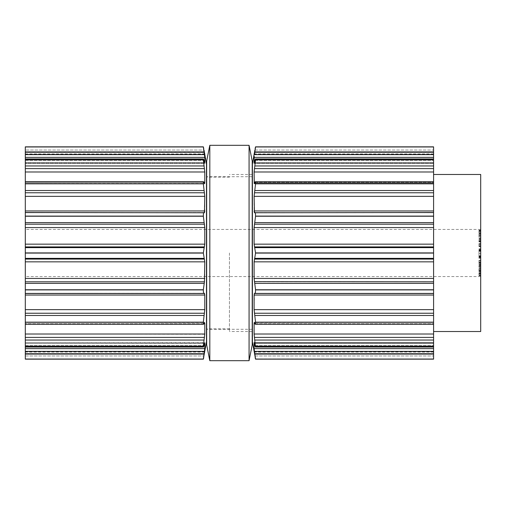 <?xml version="1.0" encoding="UTF-8"?>
<svg xmlns="http://www.w3.org/2000/svg" width="506" height="506" viewBox="0 0 506 506"><rect width="100%" height="100%" fill="white"/><g stroke="black" fill="none" stroke-linecap="round" stroke-linejoin="round"><path stroke-width="0.38" stroke-dasharray="2.53 1.9" d="M252.216 253L252.216 161.016L252.216 253M206.676 253L206.676 161.016L206.676 253M209.813 253L209.813 145.311L209.813 253M249.072 253L249.072 145.311L249.072 253M252.412 341.841L252.412 164.159M229.446 253L229.446 331.519L229.446 253M206.48 341.841L206.48 164.159M254.309 212.665L433.591 212.76L254.897 212.507C255.29 212.337 255.511 213.532 255.549 216.1L254.113 227.567L254.113 244.158L255.549 253.076L433.591 253.076L433.591 146.854L433.591 150.029L433.591 146.854L255.479 146.999M254.126 211.559L254.113 210.951L433.591 210.951M433.591 196.36L254.113 196.36L254.113 210.951M254.113 196.334L254.138 195.449M254.157 195.196L255.549 183.836L433.591 183.836M433.591 181.762L255.239 181.762L254.897 182.28C255.29 181.256 255.511 181.736 255.549 183.722L255.549 183.836M254.897 182.28L433.591 182.28L254.897 182.28L254.271 183.729L433.591 183.729L254.271 183.729M254.461 183.438L433.591 183.438L254.461 183.438L254.113 182.811L433.591 182.811L254.695 182.811M254.132 171.407L254.113 182.811M254.151 171.104L255.549 159.776L433.591 159.776M433.591 158.966L255.435 158.966L255.549 159.776M433.591 159.706L255.549 159.706C255.511 158.53 255.29 158.821 254.897 160.579L254.113 163.141L433.591 163.141L254.303 163.141M254.164 163.432L433.591 163.432L254.164 163.432L254.126 157.113M254.157 156.816L254.214 156.316M433.591 154.621L254.461 154.621L255.549 146.961L433.591 146.949M255.176 148.46L255.113 148.802M254.897 150.029L433.591 150.029L433.591 154.324L433.591 150.029L254.897 150.029L254.448 152.584M433.591 153.951L254.202 153.951L254.113 154.324L433.591 154.311L254.113 154.311L254.113 153.951M433.591 352.049L254.202 352.049L254.113 351.676L433.591 351.676L433.591 353.492L433.591 351.676L433.591 352.049L433.591 351.676L254.113 351.676L254.113 352.049M254.12 351.689L433.591 351.689L254.113 351.689L255.144 357.362M255.467 358.937L433.591 359.064L433.591 253.076M254.164 342.568L433.591 342.568L433.591 347.034L433.591 342.568L254.164 342.568L254.113 348.621L255.549 359.064M254.303 342.859L433.591 342.859L254.113 342.859L254.897 345.421C255.29 347.179 255.511 347.47 255.549 346.294L433.591 346.294M433.591 347.034L255.435 347.034L254.113 334.017L433.591 334.017M254.12 334.283L254.113 323.189L254.461 322.562L255.239 324.238L433.591 324.238L433.591 322.271L433.591 324.238M254.271 322.271L433.591 322.271L254.461 322.562M254.897 323.72L433.591 323.72L254.897 323.72C255.29 324.744 255.511 324.264 255.549 322.278L433.591 322.278M254.423 293.24L433.591 293.24L254.423 293.24L254.113 309.64L255.549 322.278M254.461 293.252L433.591 293.512M254.897 293.493L433.591 293.493L254.897 293.493C255.29 293.663 255.511 292.468 255.549 289.9L433.591 289.9M255.549 253.076L254.113 261.842L254.113 278.433L255.549 289.9M433.591 359.051L255.549 359.039M25.3 359.146L25.3 252.924L203.336 252.924L204.778 261.842L204.778 278.433L203.336 289.9C203.38 292.468 203.595 293.663 203.994 293.493L204.424 293.252L204.778 295.049L204.778 309.64L203.336 322.278C203.38 324.264 203.595 324.744 203.994 323.72L204.424 322.562L204.778 323.189L204.778 334.017L203.336 346.294C203.38 347.47 203.595 347.179 203.994 345.421L204.778 342.859L204.778 348.621L203.425 358.937M203.336 252.924L204.778 244.158L204.778 227.567L203.336 216.1C203.38 213.532 203.595 212.337 203.994 212.507L25.3 212.76L25.3 146.854L25.3 154.324L25.3 146.854L203.406 146.999M25.3 252.924L25.3 212.488L203.994 212.507M25.3 212.507L204.582 212.665M204.766 211.559L204.778 196.36L25.3 196.36M204.778 196.334L204.747 195.449M204.734 195.196L203.336 183.722C203.38 181.736 203.595 181.256 203.994 182.28L203.652 181.762L25.3 181.762L25.3 183.729L25.3 181.762M204.62 183.729L25.3 183.729L204.62 183.729L25.3 183.438L204.424 183.438L203.994 182.28L25.3 182.28L203.994 182.28M204.424 183.438L204.778 182.811L204.759 171.407M204.734 171.104L203.456 158.966L25.3 158.966L25.3 163.432L25.3 158.966M25.3 159.706L203.336 159.706C203.38 158.53 203.595 158.821 203.994 160.579L204.728 163.432L25.3 163.432L204.728 163.432M25.3 157.379L204.778 157.379L204.778 163.141L25.3 163.141L204.588 163.141M204.734 156.816L204.677 156.316M25.3 151.895L203.994 151.895L204.424 154.621L25.3 154.621M203.994 151.895L203.349 146.854M203.709 148.46L203.773 148.802M204.443 152.584L25.3 152.508L204.424 152.508L203.994 150.029L25.3 150.029L203.994 150.029M25.3 153.951L204.69 153.951L204.778 154.324L204.778 153.951M204.671 352.138L204.778 351.676L25.3 351.689L25.3 352.049L25.3 351.676L25.3 355.971L25.3 351.676L204.772 351.689L204.778 352.049M204.778 351.689L203.741 357.362M203.336 359.039L25.3 359.039M204.588 342.859L25.3 342.568L204.728 342.568M25.3 347.034L203.456 347.034L203.336 346.294L25.3 346.294M204.772 334.283L25.3 334.017M204.62 322.271L25.3 322.271L204.424 322.562M203.994 323.72L25.3 323.72L203.994 323.72L203.652 324.238L25.3 324.238M204.468 293.24L25.3 293.24L204.424 293.252M203.994 293.493L25.3 293.512M204.43 281.81L25.3 281.81M433.591 253L433.591 174.481L433.591 253M480.7 331.519L480.7 174.481M25.3 253L25.3 229.446L25.3 253M480.7 231.64L480.7 233.361L480.7 230.23L480.7 231.64L478.98 231.64L478.98 233.361L478.98 230.23L478.98 231.666L480.7 231.666M480.7 231.767L480.7 230.173L480.7 232.937L480.7 231.767L478.98 231.767L478.98 230.173L478.98 232.937L478.98 232.615L480.7 232.615L480.7 232.937L478.98 232.937L478.98 230.591L478.98 231.767L480.7 231.767M480.7 237.276L480.7 233.962L480.7 237.276L478.98 237.276L478.98 233.962L478.98 237.276M480.7 238.193L480.7 238.617L480.7 238.193L478.98 238.193L478.98 238.617L478.98 238.193L480.7 238.193M480.7 240.508L480.7 241.571L480.7 240.508L478.98 240.508L478.98 241.571L478.98 240.508M480.7 241.994L480.7 241.571L480.7 241.994L478.98 241.994L478.98 241.571L480.7 241.571L478.98 241.571L478.98 241.994L480.7 241.994M480.7 238.149L480.7 238.668L480.7 238.149L478.98 238.149L478.98 238.668L478.98 238.149L480.7 238.149M480.7 245.195L480.7 244.012L480.7 246.169L480.7 245.195L478.98 245.195L478.98 244.012L478.98 246.169L478.98 245.195L480.7 245.195M480.7 246.58L480.7 246.169L480.7 246.681L478.98 246.58L478.98 246.169L478.98 246.681L480.7 246.58M480.7 243.595L480.7 244.012L480.7 243.595L478.98 243.595L478.98 244.012L480.7 244.208L478.98 244.012L478.98 243.595L480.7 243.595M480.7 250.116L480.7 256.485L480.7 249.414L480.7 250.362L478.98 250.116L480.7 250.362M480.7 253L480.7 229.446L480.7 253M478.98 250.362L478.98 253.538L480.7 253.538L480.7 258.408L480.7 250.596L480.7 253.538L478.98 253.538L478.98 256.03L480.7 256.03M480.7 263.139L480.7 262.121L480.7 263.316L478.98 263.316L478.98 262.108L478.98 263.139M480.7 263.563L480.7 260.242L480.7 263.563L478.98 263.563L478.98 260.242L478.98 263.563M480.7 265.732L480.7 267.339L480.7 264.347L480.7 265.739L478.98 265.732L478.98 267.339L478.98 265.751L480.7 265.739L478.98 265.739L480.7 265.751M480.7 271.33L480.7 268.945L480.7 271.621L478.98 271.621L478.98 268.945L478.98 271.33M480.7 270.065L480.7 268.522L480.7 271.469L480.7 270.065L478.98 270.065L478.98 268.522L478.98 268.945L480.7 268.945L480.7 271.197L480.7 268.945L478.98 268.945L478.98 271.469L478.98 270.065L480.7 270.065M480.7 274.113L480.7 272.639L480.7 275.403L480.7 272.696L480.7 274.113L478.98 274.113L478.98 272.639L478.98 275.409L478.98 272.696L478.98 274.138L480.7 274.138M480.7 275.827L480.7 275.397L480.7 275.827L478.98 275.827L478.98 275.403L478.98 275.827M478.98 230.173L480.7 230.173L478.98 230.173M478.98 233.361L480.7 233.361M478.98 230.23L480.7 230.23M478.98 230.546L480.7 230.546M478.98 235.828L480.7 235.828M478.98 235.416L480.7 235.416M478.98 233.962L480.7 233.962M478.98 234.423L480.7 234.423M478.98 235.619L480.7 235.619M478.98 236.814L480.7 236.814M478.98 238.617L480.7 238.617L478.98 238.617M478.98 239.755L480.7 239.755M478.98 239.452L480.7 239.452M478.98 241.571L480.7 241.571L478.98 241.571M478.98 238.668L480.7 238.668L478.98 238.668M478.98 244.012L480.7 244.012L478.98 244.012L478.98 246.258L478.98 244.012L480.7 244.012M478.98 246.681L480.7 246.681M478.98 256.03L478.98 250.116M478.98 249.806L480.7 249.806M478.98 250.078L480.7 250.078M478.98 250.242L480.7 250.242M478.98 249.414L480.7 249.414M478.98 256.156L480.7 256.156M478.98 255.783L480.7 255.783M478.98 255.96L480.7 255.96M478.98 256.359L480.7 256.359M478.98 256.485L480.7 256.485M478.98 248.667L480.7 248.667M478.98 249.641L480.7 249.641M478.98 251.046L478.98 258.408L478.98 251.046L480.7 251.046M478.98 257.662L480.7 257.662M478.98 250.919L480.7 250.919M478.98 251.292L480.7 251.292M478.98 251.115L480.7 251.115M478.98 250.717L480.7 250.717M478.98 250.596L480.7 250.596M478.98 258.408L480.7 258.408M478.98 257.434L480.7 257.434M478.98 257.269L480.7 257.269M478.98 256.959L480.7 256.959M478.98 256.713L480.7 256.713M478.98 256.997L480.7 256.997M478.98 256.833L480.7 256.833M478.98 260.242L480.7 260.242M478.98 260.704L480.7 260.704M478.98 261.899L480.7 261.899M478.98 263.101L480.7 263.101M478.98 262.108L480.7 262.108L478.98 262.121M478.98 263.316L480.7 263.316L478.98 263.316M478.98 264.138L480.7 264.138M478.98 266.757L480.7 266.757M478.98 264.625L480.7 264.625M478.98 264.347L480.7 264.347M478.98 267.168L480.7 267.168M478.98 264.549L480.7 264.549M478.98 267.054L480.7 267.054M478.98 267.339L480.7 267.339M478.98 268.522L480.7 268.522L478.98 268.522M478.98 271.469L480.7 271.469M478.98 271.165L480.7 271.165M478.98 268.945L480.7 268.945L478.98 268.945L478.98 271.197L478.98 268.945L480.7 268.945L478.98 268.945M478.98 271.621L480.7 271.621M478.98 275.409L480.7 275.409L480.7 273.063L480.7 275.409L478.98 275.409L478.98 273.063L478.98 275.409M478.98 272.639L480.7 272.639L478.98 272.639M478.98 272.696L480.7 272.696M478.98 273.012L480.7 273.012M478.98 230.591L480.7 230.591L478.98 230.591M478.98 232.937L480.7 232.937M480.7 245.138L480.7 246.068L480.7 245.138L478.98 245.138L480.7 245.138M480.7 246.258L478.98 246.258M478.98 270.185L480.7 270.185L478.98 270.16M478.98 271.197L480.7 271.197M478.98 273.063L480.7 273.063L478.98 273.063M255.549 252.924L433.591 252.924M254.897 258.376L433.591 258.376M254.461 259.085L433.591 259.085M254.113 261.842L433.591 261.842M254.113 278.433L433.591 278.433M254.461 281.81L433.591 281.81M254.897 283.385L433.591 283.385M255.549 289.761L433.591 289.761M254.113 295.049L433.591 295.049M254.113 309.64L433.591 309.64M254.461 313.239L433.591 313.239M254.897 315.478L433.591 315.478M255.549 322.164L433.591 322.164M254.113 323.189L254.695 323.189M254.461 337.401L433.591 337.401M254.897 340.045L433.591 340.045M255.549 346.224L433.591 346.224M254.897 345.421L433.591 345.421L254.897 345.421M254.461 343.485L433.591 343.485L254.461 343.485M254.113 348.621L433.591 348.621M254.461 351.379L433.591 351.379M254.897 354.105L433.591 354.105M254.897 355.971L433.591 355.971L254.897 355.971M254.461 353.492L433.591 353.492L254.461 353.492M254.461 212.748L433.591 212.748L254.461 212.748M254.897 160.579L433.591 160.579L254.897 160.579M254.461 162.515L433.591 162.515L254.461 162.515M254.461 152.508L433.591 152.508L254.461 152.508M255.549 146.936L433.591 146.936M254.897 151.895L433.591 151.895M254.113 157.379L433.591 157.379M254.897 165.955L433.591 165.955M254.461 168.599L433.591 168.599M254.113 171.983L433.591 171.983M255.549 183.722L433.591 183.722M254.897 190.522L433.591 190.522M254.461 192.761L433.591 192.761M254.897 212.507L433.591 212.507M255.549 216.1L433.591 216.1M255.549 216.239L433.591 216.239M254.897 222.615L433.591 222.615M254.461 224.19L433.591 224.19M254.113 227.567L433.591 227.567M254.113 244.158L433.591 244.158M254.461 246.915L433.591 246.915M254.897 247.624L433.591 247.624M25.3 253.076L203.336 253.076M25.3 247.624L203.994 247.624M25.3 246.915L204.424 246.915M25.3 244.158L204.778 244.158M25.3 227.567L204.778 227.567M25.3 224.19L204.424 224.19M25.3 222.615L203.994 222.615M25.3 216.239L203.336 216.239M25.3 216.1L203.336 216.1M25.3 210.951L204.778 210.951M25.3 192.761L204.424 192.761M25.3 190.522L203.994 190.522M25.3 183.836L203.336 183.836M25.3 183.722L203.336 183.722M204.196 182.811L204.778 182.811M25.3 171.983L204.778 171.983M25.3 168.599L204.424 168.599M25.3 165.955L203.994 165.955M25.3 159.776L203.336 159.776M25.3 160.579L203.994 160.579L25.3 160.579M25.3 162.515L204.424 162.515L25.3 162.515M25.3 146.961L203.336 146.961M25.3 146.936L203.336 146.936M25.3 154.311L204.778 154.311L25.3 154.311M204.778 323.189L204.196 323.189M25.3 345.421L203.994 345.421L25.3 345.421M25.3 343.485L204.424 343.485L25.3 343.485M25.3 355.971L203.994 355.971L25.3 355.971M25.3 353.492L204.424 353.492L25.3 353.492M25.3 359.064L203.336 359.064M25.3 354.105L203.994 354.105M25.3 351.379L204.424 351.379M25.3 348.621L204.778 348.621M25.3 346.224L203.336 346.224M25.3 340.045L203.994 340.045M25.3 337.401L204.424 337.401M25.3 322.278L203.336 322.278M25.3 322.164L203.336 322.164M25.3 315.478L203.994 315.478M25.3 313.239L204.424 313.239M25.3 309.64L204.778 309.64M25.3 295.049L204.778 295.049M25.3 289.9L203.336 289.9M25.3 289.761L203.336 289.761M25.3 283.385L203.994 283.385M25.3 278.433L204.778 278.433M25.3 261.842L204.778 261.842M25.3 259.085L204.424 259.085M25.3 258.376L203.994 258.376M478.98 232.924L480.7 232.924M478.98 230.856L480.7 230.856M478.98 231.046L480.7 231.046M478.98 240.407L480.7 240.407M478.98 241.084L480.7 241.084M478.98 241.299L480.7 241.299M478.98 246.169L480.7 246.169L478.98 246.169M478.98 253.538L480.7 253.538L478.98 253.538M478.98 262.525L480.7 262.525M478.98 263.107L480.7 263.107M478.98 265.302L480.7 265.302L478.98 265.308M478.98 265.947L480.7 265.947M478.98 265.973L480.7 265.973M478.98 268.895L480.7 268.895M478.98 270.887L480.7 270.887M478.98 270.729L480.7 270.729M478.98 270.229L480.7 270.229M478.98 271.254L480.7 271.254M478.98 275.081L480.7 275.081M478.98 274.233L480.7 274.233L478.98 274.233M478.98 275.403L480.7 275.403L478.98 275.397M478.98 273.322L480.7 273.322M478.98 273.512L480.7 273.512M478.98 230.736L480.7 230.736M478.98 232.798L480.7 232.798M478.98 244.208L480.7 244.208L478.98 244.208M478.98 246.068L480.7 246.068L478.98 246.068M478.98 269.167L480.7 269.167M478.98 273.202L480.7 273.202M478.98 275.264L480.7 275.264M252.216 176.72L206.676 176.72L252.216 176.72M252.216 329.279L206.676 329.279L252.216 329.279M252.216 174.481L229.446 174.481M252.216 331.519L229.446 331.519M229.446 177.113L206.676 177.113M229.446 328.887L206.676 328.887M433.591 154.324L254.113 154.324L433.591 154.324M204.468 212.76L25.3 212.76L204.468 212.76M204.778 154.324L25.3 154.324L204.778 154.324M204.778 351.676L25.3 351.676L204.778 351.676M204.69 352.049L25.3 352.049M480.7 229.446L25.3 229.446M480.7 276.554L25.3 276.554"/><path stroke-width="0.76" d="M252.216 161.016L252.216 344.984L249.072 360.689L249.072 145.311L249.072 360.689L209.813 360.689L249.072 360.689L252.216 344.984L252.216 161.016L249.072 145.311L209.813 145.311L209.813 360.689L209.813 145.311L249.072 145.311L252.216 161.016M206.676 161.016L206.676 344.984L209.813 360.689L206.676 344.984L206.676 161.016L209.813 145.311L206.676 161.016M254.113 154.324L252.412 164.159L252.412 341.841L255.549 359.064L433.591 359.039L255.536 359.146L433.591 359.064M255.113 148.802L255.536 146.854L433.591 146.854L433.591 210.951L254.113 210.951L254.448 212.754L254.113 196.334M254.417 212.76L433.591 212.488L433.591 359.051M254.214 156.316L254.113 163.141L254.897 160.579C255.29 158.821 255.511 158.53 255.549 159.706L254.113 171.983L433.591 171.983M255.479 146.999L255.176 148.46M254.448 152.584L254.303 153.394M254.278 153.552L254.113 153.951M254.113 154.311L254.897 150.029M433.591 154.621L254.461 154.621L255.549 146.936L433.591 146.936M433.591 158.966L255.435 158.966L255.549 159.706L433.591 159.706M254.271 183.729L254.113 171.983M254.461 183.438L255.239 181.762L433.591 181.762M254.897 182.28C255.29 181.256 255.511 181.736 255.549 183.722L433.591 183.722M433.591 196.36L254.113 196.36L255.549 183.722M254.897 212.507C255.29 212.337 255.511 213.532 255.549 216.1L433.591 216.1M433.591 293.512L254.897 293.493C255.29 293.663 255.511 292.468 255.549 289.9L254.113 278.433L254.113 261.842L255.549 253.076L254.113 244.158L254.113 227.567L255.549 216.1M254.897 293.493L254.429 293.24M254.461 293.252L254.113 295.049L433.591 295.049M433.591 324.238L255.239 324.238L254.897 323.72C255.29 324.744 255.511 324.264 255.549 322.278L254.113 309.64L254.113 295.049M254.897 323.72L254.271 322.271M254.461 322.562L254.113 323.189L254.695 323.189M433.591 347.034L255.435 347.034L254.113 334.017L254.113 323.189M433.591 346.294L255.549 346.294C255.511 347.47 255.29 347.179 254.897 345.421L254.303 342.859M254.164 342.568L254.113 348.621L255.549 359.039M255.144 357.362L255.467 358.937M433.591 281.81L254.417 281.64M204.778 154.324L206.48 164.159L206.48 341.841L203.336 359.064L204.778 348.621L204.778 342.859L203.994 345.421C203.595 347.179 203.38 347.47 203.336 346.294L204.778 334.017L204.778 323.189L204.424 322.562L203.994 323.72C203.595 324.744 203.38 324.264 203.336 322.278L204.778 309.64L204.778 295.049L204.424 293.252L203.994 293.493C203.595 293.663 203.38 292.468 203.336 289.9L204.475 281.64M433.591 212.507L433.591 210.951M203.773 148.802L203.349 146.854L25.3 146.854L25.3 210.951L204.778 210.951L204.437 212.754L204.778 196.334M204.468 212.76L25.3 212.488L25.3 359.146L203.349 359.146L25.3 359.146M204.196 182.811L204.778 182.811L204.778 171.964L203.336 159.706C203.38 158.53 203.595 158.821 203.994 160.579L204.778 163.141L204.778 157.366L203.336 146.936L25.3 146.936M204.677 156.316L204.424 154.621L25.3 154.621M203.406 146.999L203.709 148.46M204.443 152.584L204.582 153.394M204.614 153.552L204.778 153.951M204.778 154.311L203.994 150.029M203.336 146.961L25.3 146.961M25.3 158.966L203.456 158.966L203.336 159.706L25.3 159.706M204.778 182.811L204.62 183.729M25.3 181.762L203.652 181.762L204.424 183.438M203.994 182.28C203.595 181.256 203.38 181.736 203.336 183.722L204.778 196.36L25.3 196.36M203.994 212.507C203.595 212.337 203.38 213.532 203.336 216.1L204.778 227.567L204.778 244.158L203.336 252.924L204.778 261.842L204.424 281.81L25.3 281.81M25.3 293.512L203.994 293.493M25.3 324.238L203.652 324.238L203.994 323.72M25.3 346.294L203.336 346.294L203.456 347.034L25.3 347.034M25.3 359.064L203.349 359.146M203.741 357.362L203.425 358.937M25.3 210.951L25.3 212.507M433.591 174.481L480.7 174.481L480.7 331.519L433.591 331.519M254.897 354.105L433.591 354.105M254.461 351.379L433.591 351.379M254.113 348.621L433.591 348.621M255.549 346.224L433.591 346.224M254.897 340.045L433.591 340.045M254.461 337.401L433.591 337.401M254.113 334.017L433.591 334.017M255.549 322.278L433.591 322.278M255.549 322.164L433.591 322.164M254.897 315.478L433.591 315.478M254.461 313.239L433.591 313.239M254.113 309.64L433.591 309.64M255.549 289.9L433.591 289.9M255.549 289.761L433.591 289.761M254.897 283.385L433.591 283.385M254.113 278.433L433.591 278.433M254.113 261.842L433.591 261.842M254.461 259.085L433.591 259.085M254.897 258.376L433.591 258.376M255.549 253.076L433.591 253.076M255.549 252.924L433.591 252.924M254.897 247.624L433.591 247.624M254.461 246.915L433.591 246.915M254.113 244.158L433.591 244.158M254.113 227.567L433.591 227.567M254.461 224.19L433.591 224.19M254.897 222.615L433.591 222.615M255.549 216.239L433.591 216.239M254.461 192.761L433.591 192.761M254.897 190.522L433.591 190.522M255.549 183.836L433.591 183.836M254.113 182.811L254.695 182.811M254.461 168.599L433.591 168.599M254.897 165.955L433.591 165.955M255.549 159.776L433.591 159.776M254.113 157.379L433.591 157.379M254.897 151.895L433.591 151.895M255.549 146.961L433.591 146.961M25.3 151.895L203.994 151.895M25.3 157.379L204.778 157.379M25.3 159.776L203.336 159.776M25.3 165.955L203.994 165.955M25.3 168.599L204.424 168.599M25.3 171.983L204.778 171.983M25.3 183.722L203.336 183.722M25.3 183.836L203.336 183.836M25.3 190.522L203.994 190.522M25.3 192.761L204.424 192.761M25.3 216.1L203.336 216.1M25.3 216.239L203.336 216.239M25.3 222.615L203.994 222.615M25.3 224.19L204.424 224.19M25.3 227.567L204.778 227.567M25.3 244.158L204.778 244.158M25.3 246.915L204.424 246.915M25.3 247.624L203.994 247.624M25.3 252.924L203.336 252.924M25.3 253.076L203.336 253.076M25.3 258.376L203.994 258.376M25.3 259.085L204.424 259.085M25.3 261.842L204.778 261.842M25.3 278.433L204.778 278.433M25.3 283.385L203.994 283.385M25.3 289.761L203.336 289.761M25.3 289.9L203.336 289.9M25.3 295.049L204.778 295.049M25.3 309.64L204.778 309.64M25.3 313.239L204.424 313.239M25.3 315.478L203.994 315.478M25.3 322.164L203.336 322.164M25.3 322.278L203.336 322.278M204.196 323.189L204.778 323.189M25.3 334.017L204.778 334.017M25.3 337.401L204.424 337.401M25.3 340.045L203.994 340.045M25.3 346.224L203.336 346.224M25.3 348.621L204.778 348.621M25.3 351.379L204.424 351.379M25.3 354.105L203.994 354.105M25.3 359.039L203.336 359.039M433.591 359.146L255.536 359.146"/></g></svg>
